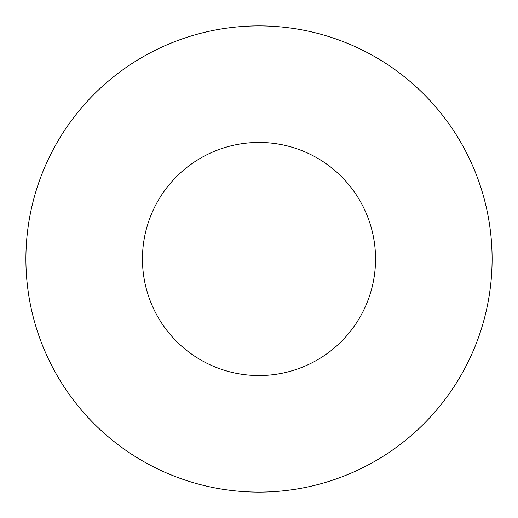 <?xml version="1.0" encoding="UTF-8"?>
<svg xmlns="http://www.w3.org/2000/svg" width="518" height="518" viewBox="0 0 518 518"><rect width="100%" height="100%" fill="white"/><g stroke="black" fill="none" stroke-linecap="round" stroke-linejoin="round"><path stroke-width="0.78" d="M375.55 259A116.55 116.55 0 0 0 259 142.45A116.55 116.55 0 0 0 142.45 259A116.55 116.55 0 0 0 259 375.55A116.55 116.55 0 0 0 375.55 259M492.1 259A233.1 233.1 0 0 0 259 25.9A233.1 233.1 0 0 0 25.9 259A233.1 233.1 0 0 0 259 492.1A233.1 233.1 0 0 0 492.1 259"/></g></svg>
